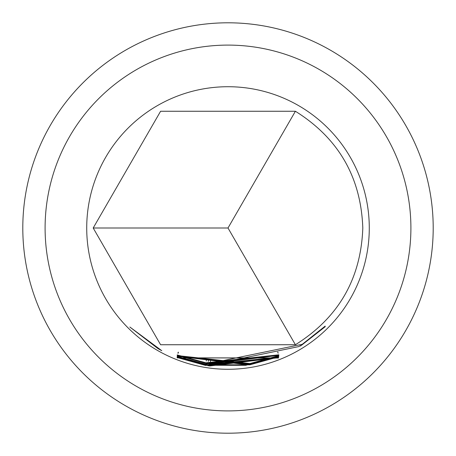 <?xml version="1.0" encoding="UTF-8"?>
<svg xmlns="http://www.w3.org/2000/svg" width="456" height="456" viewBox="0 0 456 456"><rect width="100%" height="100%" fill="white"/><g stroke="black" fill="none" stroke-linecap="round" stroke-linejoin="round"><path stroke-width="0.68" d="M129.857 327.026L161.777 350.692L157.993 348.618L129.857 327.026M362.805 228C360.981 278.833 338.512 317.747 295.402 344.742L160.597 344.742L93.195 228L160.597 111.258L295.402 111.258C338.512 138.254 360.981 177.167 362.805 228M278.787 355.429L205.85 363.375L177.287 355.349L177.184 354.91L205.901 362.805L278.833 354.796L210.182 363.546L208.033 363.255L207.999 363.597L210.142 363.905L278.753 355.332M278.764 355.674L278.719 356.09L249.905 364.116L177.247 356.187L245.812 364.606L247.859 364.315L247.882 363.968L245.835 364.241L177.276 355.583L249.945 363.535L278.764 355.674M300.55 346.018L300.555 345.523L298.771 346.594L209.999 364.931L207.862 364.635L207.816 364.977L209.954 365.284L245.778 365.319L278.673 356.524L278.639 356.866L249.854 364.823L205.667 364.749L177.219 356.809L177.236 356.415L205.741 364.179L302.311 344.269L325.179 326.103L325.202 326.713L300.55 346.018M278.536 357.755L205.565 365.433L177.179 357.538L177.207 357.151L205.65 364.868L278.61 357.116L209.908 365.604L207.771 365.307L207.719 365.649L209.857 365.957L278.496 357.658M278.502 358.011L177.15 357.874L278.468 357.914M369.28 228A141.28 141.28 0 0 1 228 369.28A141.28 141.28 0 0 1 86.72 228A141.28 141.28 0 0 1 228 86.72A141.28 141.28 0 0 1 369.28 228M228 22.8A205.2 205.2 0 0 0 22.8 228A205.2 205.2 0 0 0 228 433.2A205.2 205.2 0 0 0 433.2 228A205.2 205.2 0 0 0 228 22.8M45.098 228A182.902 182.902 0 0 1 228 45.098A182.902 182.902 0 0 1 410.902 228A182.902 182.902 0 0 1 228 410.902A182.902 182.902 0 0 1 45.098 228M93.195 228L228 228L295.402 111.258M228 228L295.402 344.742M177.316 357.19L177.179 357.538M205.662 364.868L205.565 365.433M324.883 326.388L325.202 326.713M177.355 356.461L177.219 356.809M205.759 364.184L205.667 364.749M249.774 364.31L249.854 364.823M249.814 363.552L249.905 364.116M278.582 355.743L278.719 356.09M178.393 352.568L178.131 353.24M177.424 355.002L177.287 355.349M206.329 360.422L206.232 361.032M205.941 362.816L205.85 363.375M208.472 360.291L208.312 361.357M210.569 360.576L210.433 361.654M277.715 352.135L278.12 353.138M277.721 352.015L278.166 353.121M178.296 352.129L177.891 353.143"/></g></svg>
